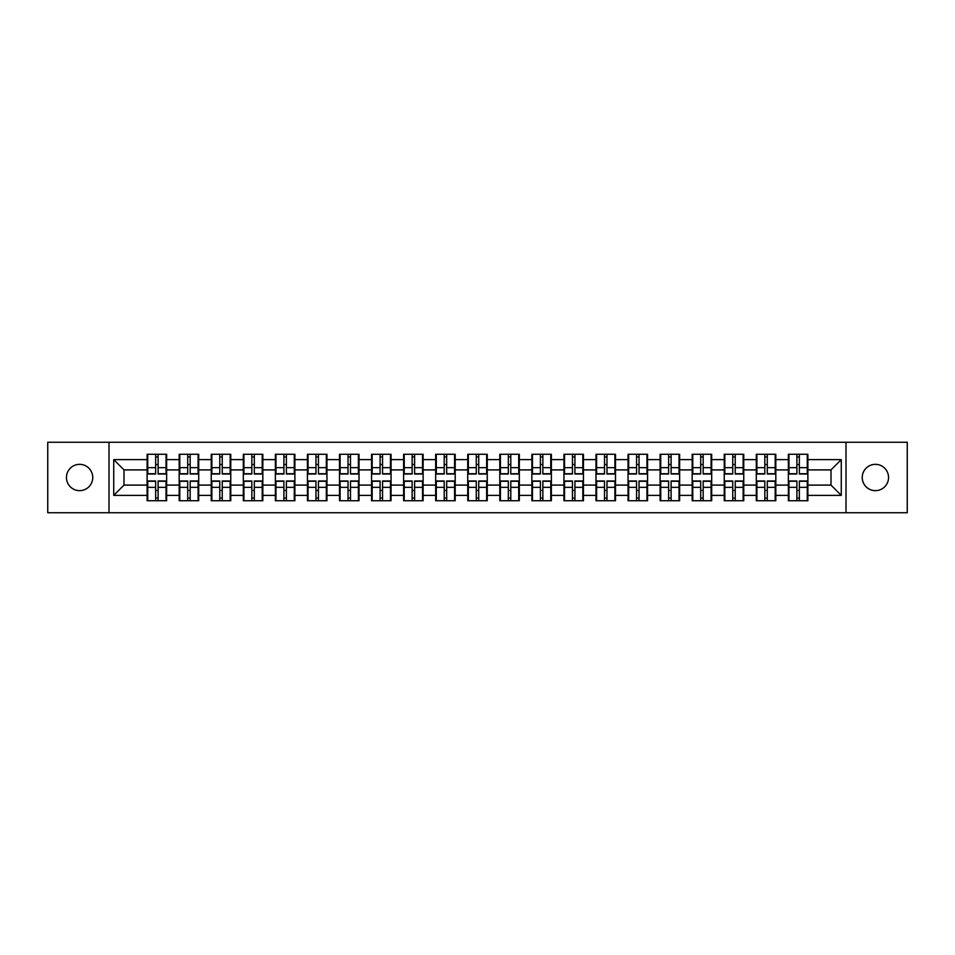 <?xml version="1.0" encoding="UTF-8"?>
<svg xmlns="http://www.w3.org/2000/svg" width="955" height="955" viewBox="0 0 955 955"><rect width="100%" height="100%" fill="white"/><g stroke="black" fill="none" stroke-linecap="round" stroke-linejoin="round"><path stroke-width="1.43" d="M875.389 490.655A13.155 13.155 0 0 1 862.246 477.5A13.155 13.155 0 0 1 875.389 464.345A13.155 13.155 0 0 1 888.544 477.5A13.155 13.155 0 0 1 875.389 490.655M79.611 490.655A13.155 13.155 0 0 1 66.456 477.5A13.155 13.155 0 0 1 79.611 464.345A13.155 13.155 0 0 1 92.754 477.5A13.155 13.155 0 0 1 79.611 490.655M845.999 512.751L907.25 512.751L907.25 442.249L845.999 442.249L845.999 512.751L109.001 512.751L109.001 442.249L47.75 442.249L47.75 512.751L109.001 512.751M807.882 490.548L807.262 490.548M788.973 490.548L788.353 490.548M788.353 464.452L788.973 464.452M807.262 464.452L807.882 464.452M807.882 461.778L807.262 461.778M788.973 461.778L788.353 461.778M788.353 493.222L788.973 493.222M807.262 493.222L807.882 493.222M775.818 490.548L775.197 490.548M756.909 490.548L756.288 490.548M756.288 464.452L756.909 464.452M775.197 464.452L775.818 464.452M775.818 461.778L775.197 461.778M756.909 461.778L756.288 461.778M756.288 493.222L756.909 493.222M775.197 493.222L775.818 493.222M743.754 490.548L743.145 490.548M724.845 490.548L724.236 490.548M724.236 464.452L724.845 464.452M743.145 464.452L743.754 464.452M743.754 461.778L743.145 461.778M724.845 461.778L724.236 461.778M724.236 493.222L724.845 493.222M743.145 493.222L743.754 493.222M711.69 490.548L711.081 490.548M692.781 490.548L692.172 490.548M692.172 464.452L692.781 464.452M711.081 464.452L711.69 464.452M711.69 461.778L711.081 461.778M692.781 461.778L692.172 461.778M692.172 493.222L692.781 493.222M711.081 493.222L711.69 493.222M679.638 490.548L679.017 490.548M660.729 490.548L660.108 490.548M660.108 464.452L660.729 464.452M679.017 464.452L679.638 464.452M679.638 461.778L679.017 461.778M660.729 461.778L660.108 461.778M660.108 493.222L660.729 493.222M679.017 493.222L679.638 493.222M647.574 490.548L646.953 490.548M628.665 490.548L628.044 490.548M628.044 464.452L628.665 464.452M646.953 464.452L647.574 464.452M647.574 461.778L646.953 461.778M628.665 461.778L628.044 461.778M628.044 493.222L628.665 493.222M646.953 493.222L647.574 493.222M615.509 490.548L614.889 490.548M596.6 490.548L595.98 490.548M595.98 464.452L596.6 464.452M614.889 464.452L615.509 464.452M615.509 461.778L614.889 461.778M596.6 461.778L595.98 461.778M595.98 493.222L596.6 493.222M614.889 493.222L615.509 493.222M583.445 490.548L582.837 490.548M564.536 490.548L563.928 490.548M563.928 464.452L564.536 464.452M582.837 464.452L583.445 464.452M583.445 461.778L582.837 461.778M564.536 461.778L563.928 461.778M563.928 493.222L564.536 493.222M582.837 493.222L583.445 493.222M551.381 490.548L550.772 490.548M532.472 490.548L531.863 490.548M531.863 464.452L532.472 464.452M550.772 464.452L551.381 464.452M551.381 461.778L550.772 461.778M532.472 461.778L531.863 461.778M531.863 493.222L532.472 493.222M550.772 493.222L551.381 493.222M519.329 490.548L518.708 490.548M500.42 490.548L499.799 490.548M499.799 464.452L500.42 464.452M518.708 464.452L519.329 464.452M519.329 461.778L518.708 461.778M500.42 461.778L499.799 461.778M499.799 493.222L500.42 493.222M518.708 493.222L519.329 493.222M487.265 490.548L486.644 490.548M468.356 490.548L467.735 490.548M467.735 464.452L468.356 464.452M486.644 464.452L487.265 464.452M487.265 461.778L486.644 461.778M468.356 461.778L467.735 461.778M467.735 493.222L468.356 493.222M486.644 493.222L487.265 493.222M455.201 490.548L454.58 490.548M436.292 490.548L435.671 490.548M435.671 464.452L436.292 464.452M454.58 464.452L455.201 464.452M455.201 461.778L454.58 461.778M436.292 461.778L435.671 461.778M435.671 493.222L436.292 493.222M454.58 493.222L455.201 493.222M423.137 490.548L422.528 490.548M404.228 490.548L403.619 490.548M403.619 464.452L404.228 464.452M422.528 464.452L423.137 464.452M423.137 461.778L422.528 461.778M404.228 461.778L403.619 461.778M403.619 493.222L404.228 493.222M422.528 493.222L423.137 493.222M391.073 490.548L390.464 490.548M372.163 490.548L371.555 490.548M371.555 464.452L372.163 464.452M390.464 464.452L391.073 464.452M391.073 461.778L390.464 461.778M372.163 461.778L371.555 461.778M371.555 493.222L372.163 493.222M390.464 493.222L391.073 493.222M359.02 490.548L358.4 490.548M340.111 490.548L339.491 490.548M339.491 464.452L340.111 464.452M358.4 464.452L359.02 464.452M359.02 461.778L358.4 461.778M340.111 461.778L339.491 461.778M339.491 493.222L340.111 493.222M358.4 493.222L359.02 493.222M326.956 490.548L326.335 490.548M308.047 490.548L307.426 490.548M307.426 464.452L308.047 464.452M326.335 464.452L326.956 464.452M326.956 461.778L326.335 461.778M308.047 461.778L307.426 461.778M307.426 493.222L308.047 493.222M326.335 493.222L326.956 493.222M294.892 490.548L294.271 490.548M275.983 490.548L275.362 490.548M275.362 464.452L275.983 464.452M294.271 464.452L294.892 464.452M294.892 461.778L294.271 461.778M275.983 461.778L275.362 461.778M275.362 493.222L275.983 493.222M294.271 493.222L294.892 493.222M262.828 490.548L262.219 490.548M243.919 490.548L243.31 490.548M243.31 464.452L243.919 464.452M262.219 464.452L262.828 464.452M262.828 461.778L262.219 461.778M243.919 461.778L243.31 461.778M243.31 493.222L243.919 493.222M262.219 493.222L262.828 493.222M230.764 490.548L230.155 490.548M211.855 490.548L211.246 490.548M211.246 464.452L211.855 464.452M230.155 464.452L230.764 464.452M230.764 461.778L230.155 461.778M211.855 461.778L211.246 461.778M211.246 493.222L211.855 493.222M230.155 493.222L230.764 493.222M198.712 490.548L198.091 490.548M179.803 490.548L179.182 490.548M179.182 464.452L179.803 464.452M198.091 464.452L198.712 464.452M198.712 461.778L198.091 461.778M179.803 461.778L179.182 461.778M179.182 493.222L179.803 493.222M198.091 493.222L198.712 493.222M845.999 442.249L109.001 442.249M831.005 485.104L831.005 469.896L807.882 469.896L807.882 485.104L831.005 485.104L841.271 495.382L841.271 459.618L807.882 459.618L807.882 454.282L788.353 454.282L788.353 469.896L775.818 469.896L775.818 485.104L788.353 485.104L788.353 469.896M841.271 495.382L807.882 495.382L807.882 500.718L788.353 500.718L788.353 495.382L775.818 495.382L775.818 500.718L756.288 500.718L756.288 495.382L743.754 495.382L743.754 500.718L724.236 500.718L724.236 495.382L711.69 495.382L711.69 500.718L692.172 500.718L692.172 495.382L679.638 495.382L679.638 500.718L660.108 500.718L660.108 495.382L647.574 495.382L647.574 500.718L628.044 500.718L628.044 495.382L615.509 495.382L615.509 500.718L595.98 500.718L595.98 495.382L583.445 495.382L583.445 500.718L563.928 500.718L563.928 495.382L551.381 495.382L551.381 500.718L531.863 500.718L531.863 495.382L519.329 495.382L519.329 500.718L499.799 500.718L499.799 495.382L487.265 495.382L487.265 500.718L467.735 500.718L467.735 495.382L455.201 495.382L455.201 500.718L435.671 500.718L435.671 495.382L423.137 495.382L423.137 500.718L403.619 500.718L403.619 495.382L391.073 495.382L391.073 500.718L371.555 500.718L371.555 495.382L359.02 495.382L359.02 500.718L339.491 500.718L339.491 495.382L326.956 495.382L326.956 500.718L307.426 500.718L307.426 495.382L294.892 495.382L294.892 500.718L275.362 500.718L275.362 495.382L262.828 495.382L262.828 500.718L243.31 500.718L243.31 495.382L230.764 495.382L230.764 500.718L211.246 500.718L211.246 495.382L198.712 495.382L198.712 500.718L179.182 500.718L179.182 495.382L166.648 495.382L166.648 500.718L147.118 500.718L147.118 495.382L113.729 495.382L113.729 459.618L147.118 459.618L147.118 469.896L123.995 469.896L123.995 485.104L147.118 485.104L147.118 469.896M788.353 459.618L775.818 459.618L775.818 454.282L756.288 454.282L756.288 459.618L743.754 459.618L743.754 454.282L724.236 454.282L724.236 459.618L711.69 459.618L711.69 454.282L692.172 454.282L692.172 459.618L679.638 459.618L679.638 454.282L660.108 454.282L660.108 459.618L647.574 459.618L647.574 454.282L628.044 454.282L628.044 459.618L615.509 459.618L615.509 454.282L595.98 454.282L595.98 459.618L583.445 459.618L583.445 454.282L563.928 454.282L563.928 459.618L551.381 459.618L551.381 454.282L531.863 454.282L531.863 459.618L519.329 459.618L519.329 454.282L499.799 454.282L499.799 459.618L487.265 459.618L487.265 454.282L467.735 454.282L467.735 459.618L455.201 459.618L455.201 454.282L435.671 454.282L435.671 459.618L423.137 459.618L423.137 454.282L403.619 454.282L403.619 459.618L391.073 459.618L391.073 454.282L371.555 454.282L371.555 459.618L359.02 459.618L359.02 454.282L339.491 454.282L339.491 459.618L326.956 459.618L326.956 454.282L307.426 454.282L307.426 459.618L294.892 459.618L294.892 454.282L275.362 454.282L275.362 459.618L262.828 459.618L262.828 454.282L243.31 454.282L243.31 459.618L230.764 459.618L230.764 454.282L211.246 454.282L211.246 459.618L198.712 459.618L198.712 454.282L179.182 454.282L179.182 459.618L166.648 459.618L166.648 454.282L147.118 454.282L147.118 459.618M788.353 485.104L788.353 495.382M775.818 485.104L775.818 495.382M775.818 459.618L775.818 469.896M743.754 485.104L756.288 485.104L756.288 469.896L743.754 469.896L743.754 495.382M756.288 485.104L756.288 495.382M756.288 459.618L756.288 469.896M743.754 459.618L743.754 469.896M711.69 485.104L724.236 485.104L724.236 469.896L711.69 469.896L711.69 495.382M724.236 485.104L724.236 495.382M724.236 459.618L724.236 469.896M711.69 459.618L711.69 469.896M679.638 485.104L692.172 485.104L692.172 469.896L679.638 469.896L679.638 495.382M692.172 485.104L692.172 495.382M692.172 459.618L692.172 469.896M679.638 459.618L679.638 469.896M647.574 485.104L660.108 485.104L660.108 469.896L647.574 469.896L647.574 495.382M660.108 485.104L660.108 495.382M660.108 459.618L660.108 469.896M647.574 459.618L647.574 469.896M615.509 485.104L628.044 485.104L628.044 469.896L615.509 469.896L615.509 495.382M628.044 485.104L628.044 495.382M628.044 459.618L628.044 469.896M615.509 459.618L615.509 469.896M583.445 485.104L595.98 485.104L595.98 469.896L583.445 469.896L583.445 495.382M595.98 485.104L595.98 495.382M595.98 459.618L595.98 469.896M583.445 459.618L583.445 469.896M551.381 485.104L563.928 485.104L563.928 469.896L551.381 469.896L551.381 495.382M563.928 485.104L563.928 495.382M563.928 459.618L563.928 469.896M551.381 459.618L551.381 469.896M519.329 485.104L531.863 485.104L531.863 469.896L519.329 469.896L519.329 495.382M531.863 485.104L531.863 495.382M531.863 459.618L531.863 469.896M519.329 459.618L519.329 469.896M487.265 485.104L499.799 485.104L499.799 469.896L487.265 469.896L487.265 495.382M499.799 485.104L499.799 495.382M499.799 459.618L499.799 469.896M487.265 459.618L487.265 469.896M455.201 485.104L467.735 485.104L467.735 469.896L455.201 469.896L455.201 495.382M467.735 485.104L467.735 495.382M467.735 459.618L467.735 469.896M455.201 459.618L455.201 469.896M423.137 485.104L435.671 485.104L435.671 469.896L423.137 469.896L423.137 495.382M435.671 485.104L435.671 495.382M435.671 459.618L435.671 469.896M423.137 459.618L423.137 469.896M391.073 485.104L403.619 485.104L403.619 469.896L391.073 469.896L391.073 495.382M403.619 485.104L403.619 495.382M403.619 459.618L403.619 469.896M391.073 459.618L391.073 469.896M359.02 485.104L371.555 485.104L371.555 469.896L359.02 469.896L359.02 495.382M371.555 485.104L371.555 495.382M371.555 459.618L371.555 469.896M359.02 459.618L359.02 469.896M326.956 485.104L339.491 485.104L339.491 469.896L326.956 469.896L326.956 495.382M339.491 485.104L339.491 495.382M339.491 459.618L339.491 469.896M326.956 459.618L326.956 469.896M294.892 485.104L307.426 485.104L307.426 469.896L294.892 469.896L294.892 495.382M307.426 485.104L307.426 495.382M307.426 459.618L307.426 469.896M294.892 459.618L294.892 469.896M262.828 485.104L275.362 485.104L275.362 469.896L262.828 469.896L262.828 495.382M275.362 485.104L275.362 495.382M275.362 459.618L275.362 469.896M262.828 459.618L262.828 469.896M230.764 485.104L243.31 485.104L243.31 469.896L230.764 469.896L230.764 495.382M243.31 485.104L243.31 495.382M243.31 459.618L243.31 469.896M230.764 459.618L230.764 469.896M198.712 485.104L211.246 485.104L211.246 469.896L198.712 469.896L198.712 495.382M211.246 485.104L211.246 495.382M211.246 459.618L211.246 469.896M198.712 459.618L198.712 469.896M166.648 485.104L179.182 485.104L179.182 469.896L166.648 469.896L166.648 495.382M179.182 485.104L179.182 495.382M179.182 459.618L179.182 469.896M166.648 459.618L166.648 469.896M166.648 490.548L166.027 490.548M147.739 490.548L147.118 490.548M147.118 464.452L147.739 464.452M166.027 464.452L166.648 464.452M166.648 461.778L166.027 461.778M147.739 461.778L147.118 461.778M147.118 493.222L147.739 493.222M166.027 493.222L166.648 493.222M147.118 485.104L147.118 495.382M123.995 485.104L113.729 495.382M113.729 459.618L123.995 469.896M807.882 485.104L807.882 495.382M807.882 459.618L807.882 469.896M841.271 459.618L831.005 469.896M166.027 454.282L166.027 474.002L158.112 474.002L158.112 454.282M155.653 454.282L155.653 474.002L147.739 474.002L147.739 454.282M155.653 456.944L158.112 456.944M158.112 464.548L155.653 464.548M147.739 500.718L147.739 480.998L155.653 480.998L155.653 500.718M158.112 500.718L158.112 480.998L166.027 480.998L166.027 500.718M158.112 498.056L155.653 498.056M155.653 490.452L158.112 490.452M198.091 454.282L198.091 474.002L190.176 474.002L190.176 454.282M187.717 454.282L187.717 474.002L179.803 474.002L179.803 454.282M187.717 456.944L190.176 456.944M190.176 464.548L187.717 464.548M230.155 454.282L230.155 474.002L222.24 474.002L222.24 454.282M219.769 454.282L219.769 474.002L211.855 474.002L211.855 454.282M219.769 456.944L222.24 456.944M222.24 464.548L219.769 464.548M262.219 454.282L262.219 474.002L254.305 474.002L254.305 454.282M251.834 454.282L251.834 474.002L243.919 474.002L243.919 454.282M251.834 456.944L254.305 456.944M254.305 464.548L251.834 464.548M294.271 454.282L294.271 474.002L286.369 474.002L286.369 454.282M283.898 454.282L283.898 474.002L275.983 474.002L275.983 454.282M283.898 456.944L286.369 456.944M286.369 464.548L283.898 464.548M326.335 454.282L326.335 474.002L318.421 474.002L318.421 454.282M315.962 454.282L315.962 474.002L308.047 474.002L308.047 454.282M315.962 456.944L318.421 456.944M318.421 464.548L315.962 464.548M179.803 500.718L179.803 480.998L187.717 480.998L187.717 500.718M190.176 500.718L190.176 480.998L198.091 480.998L198.091 500.718M190.176 498.056L187.717 498.056M187.717 490.452L190.176 490.452M211.855 500.718L211.855 480.998L219.769 480.998L219.769 500.718M222.24 500.718L222.24 480.998L230.155 480.998L230.155 500.718M222.24 498.056L219.769 498.056M219.769 490.452L222.24 490.452M243.919 500.718L243.919 480.998L251.834 480.998L251.834 500.718M254.305 500.718L254.305 480.998L262.219 480.998L262.219 500.718M254.305 498.056L251.834 498.056M251.834 490.452L254.305 490.452M275.983 500.718L275.983 480.998L283.898 480.998L283.898 500.718M286.369 500.718L286.369 480.998L294.271 480.998L294.271 500.718M286.369 498.056L283.898 498.056M283.898 490.452L286.369 490.452M308.047 500.718L308.047 480.998L315.962 480.998L315.962 500.718M318.421 500.718L318.421 480.998L326.335 480.998L326.335 500.718M318.421 498.056L315.962 498.056M315.962 490.452L318.421 490.452M358.4 454.282L358.4 474.002L350.485 474.002L350.485 454.282M348.026 454.282L348.026 474.002L340.111 474.002L340.111 454.282M348.026 456.944L350.485 456.944M350.485 464.548L348.026 464.548M340.111 500.718L340.111 480.998L348.026 480.998L348.026 500.718M350.485 500.718L350.485 480.998L358.4 480.998L358.4 500.718M350.485 498.056L348.026 498.056M348.026 490.452L350.485 490.452M390.464 454.282L390.464 474.002L382.549 474.002L382.549 454.282M380.078 454.282L380.078 474.002L372.163 474.002L372.163 454.282M380.078 456.944L382.549 456.944M382.549 464.548L380.078 464.548M372.163 500.718L372.163 480.998L380.078 480.998L380.078 500.718M382.549 500.718L382.549 480.998L390.464 480.998L390.464 500.718M382.549 498.056L380.078 498.056M380.078 490.452L382.549 490.452M422.528 454.282L422.528 474.002L414.613 474.002L414.613 454.282M412.142 454.282L412.142 474.002L404.228 474.002L404.228 454.282M412.142 456.944L414.613 456.944M414.613 464.548L412.142 464.548M404.228 500.718L404.228 480.998L412.142 480.998L412.142 500.718M414.613 500.718L414.613 480.998L422.528 480.998L422.528 500.718M414.613 498.056L412.142 498.056M412.142 490.452L414.613 490.452M454.58 454.282L454.58 474.002L446.677 474.002L446.677 454.282M444.206 454.282L444.206 474.002L436.292 474.002L436.292 454.282M444.206 456.944L446.677 456.944M446.677 464.548L444.206 464.548M436.292 500.718L436.292 480.998L444.206 480.998L444.206 500.718M446.677 500.718L446.677 480.998L454.58 480.998L454.58 500.718M446.677 498.056L444.206 498.056M444.206 490.452L446.677 490.452M486.644 454.282L486.644 474.002L478.73 474.002L478.73 454.282M476.27 454.282L476.27 474.002L468.356 474.002L468.356 454.282M476.27 456.944L478.73 456.944M478.73 464.548L476.27 464.548M468.356 500.718L468.356 480.998L476.27 480.998L476.27 500.718M478.73 500.718L478.73 480.998L486.644 480.998L486.644 500.718M478.73 498.056L476.27 498.056M476.27 490.452L478.73 490.452M518.708 454.282L518.708 474.002L510.794 474.002L510.794 454.282M508.323 454.282L508.323 474.002L500.42 474.002L500.42 454.282M508.323 456.944L510.794 456.944M510.794 464.548L508.323 464.548M500.42 500.718L500.42 480.998L508.323 480.998L508.323 500.718M510.794 500.718L510.794 480.998L518.708 480.998L518.708 500.718M510.794 498.056L508.323 498.056M508.323 490.452L510.794 490.452M550.772 454.282L550.772 474.002L542.858 474.002L542.858 454.282M540.387 454.282L540.387 474.002L532.472 474.002L532.472 454.282M540.387 456.944L542.858 456.944M542.858 464.548L540.387 464.548M532.472 500.718L532.472 480.998L540.387 480.998L540.387 500.718M542.858 500.718L542.858 480.998L550.772 480.998L550.772 500.718M542.858 498.056L540.387 498.056M540.387 490.452L542.858 490.452M582.837 454.282L582.837 474.002L574.922 474.002L574.922 454.282M572.451 454.282L572.451 474.002L564.536 474.002L564.536 454.282M572.451 456.944L574.922 456.944M574.922 464.548L572.451 464.548M564.536 500.718L564.536 480.998L572.451 480.998L572.451 500.718M574.922 500.718L574.922 480.998L582.837 480.998L582.837 500.718M574.922 498.056L572.451 498.056M572.451 490.452L574.922 490.452M614.889 454.282L614.889 474.002L606.974 474.002L606.974 454.282M604.515 454.282L604.515 474.002L596.6 474.002L596.6 454.282M604.515 456.944L606.974 456.944M606.974 464.548L604.515 464.548M596.6 500.718L596.6 480.998L604.515 480.998L604.515 500.718M606.974 500.718L606.974 480.998L614.889 480.998L614.889 500.718M606.974 498.056L604.515 498.056M604.515 490.452L606.974 490.452M646.953 454.282L646.953 474.002L639.038 474.002L639.038 454.282M636.579 454.282L636.579 474.002L628.665 474.002L628.665 454.282M636.579 456.944L639.038 456.944M639.038 464.548L636.579 464.548M628.665 500.718L628.665 480.998L636.579 480.998L636.579 500.718M639.038 500.718L639.038 480.998L646.953 480.998L646.953 500.718M639.038 498.056L636.579 498.056M636.579 490.452L639.038 490.452M679.017 454.282L679.017 474.002L671.102 474.002L671.102 454.282M668.631 454.282L668.631 474.002L660.729 474.002L660.729 454.282M668.631 456.944L671.102 456.944M671.102 464.548L668.631 464.548M660.729 500.718L660.729 480.998L668.631 480.998L668.631 500.718M671.102 500.718L671.102 480.998L679.017 480.998L679.017 500.718M671.102 498.056L668.631 498.056M668.631 490.452L671.102 490.452M711.081 454.282L711.081 474.002L703.167 474.002L703.167 454.282M700.695 454.282L700.695 474.002L692.781 474.002L692.781 454.282M700.695 456.944L703.167 456.944M703.167 464.548L700.695 464.548M692.781 500.718L692.781 480.998L700.695 480.998L700.695 500.718M703.167 500.718L703.167 480.998L711.081 480.998L711.081 500.718M703.167 498.056L700.695 498.056M700.695 490.452L703.167 490.452M743.145 454.282L743.145 474.002L735.231 474.002L735.231 454.282M732.76 454.282L732.76 474.002L724.845 474.002L724.845 454.282M732.76 456.944L735.231 456.944M735.231 464.548L732.76 464.548M724.845 500.718L724.845 480.998L732.76 480.998L732.76 500.718M735.231 500.718L735.231 480.998L743.145 480.998L743.145 500.718M735.231 498.056L732.76 498.056M732.76 490.452L735.231 490.452M775.197 454.282L775.197 474.002L767.283 474.002L767.283 454.282M764.824 454.282L764.824 474.002L756.909 474.002L756.909 454.282M764.824 456.944L767.283 456.944M767.283 464.548L764.824 464.548M756.909 500.718L756.909 480.998L764.824 480.998L764.824 500.718M767.283 500.718L767.283 480.998L775.197 480.998L775.197 500.718M767.283 498.056L764.824 498.056M764.824 490.452L767.283 490.452M807.262 454.282L807.262 474.002L799.347 474.002L799.347 454.282M796.888 454.282L796.888 474.002L788.973 474.002L788.973 454.282M796.888 456.944L799.347 456.944M799.347 464.548L796.888 464.548M788.973 500.718L788.973 480.998L796.888 480.998L796.888 500.718M799.347 500.718L799.347 480.998L807.262 480.998L807.262 500.718M799.347 498.056L796.888 498.056M796.888 490.452L799.347 490.452M155.653 467.663L147.739 467.663M155.653 473.74L147.739 473.74M166.027 467.663L158.112 467.663M166.027 473.74L158.112 473.74M158.112 487.337L166.027 487.337M158.112 481.26L166.027 481.26M147.739 487.337L155.653 487.337M147.739 481.26L155.653 481.26M187.717 467.663L179.803 467.663M187.717 473.74L179.803 473.74M198.091 467.663L190.176 467.663M198.091 473.74L190.176 473.74M219.769 467.663L211.855 467.663M219.769 473.74L211.855 473.74M230.155 467.663L222.24 467.663M230.155 473.74L222.24 473.74M251.834 467.663L243.919 467.663M251.834 473.74L243.919 473.74M262.219 467.663L254.305 467.663M262.219 473.74L254.305 473.74M283.898 467.663L275.983 467.663M283.898 473.74L275.983 473.74M294.271 467.663L286.369 467.663M294.271 473.74L286.369 473.74M315.962 467.663L308.047 467.663M315.962 473.74L308.047 473.74M326.335 467.663L318.421 467.663M326.335 473.74L318.421 473.74M190.176 487.337L198.091 487.337M190.176 481.26L198.091 481.26M179.803 487.337L187.717 487.337M179.803 481.26L187.717 481.26M222.24 487.337L230.155 487.337M222.24 481.26L230.155 481.26M211.855 487.337L219.769 487.337M211.855 481.26L219.769 481.26M254.305 487.337L262.219 487.337M254.305 481.26L262.219 481.26M243.919 487.337L251.834 487.337M243.919 481.26L251.834 481.26M286.369 487.337L294.271 487.337M286.369 481.26L294.271 481.26M275.983 487.337L283.898 487.337M275.983 481.26L283.898 481.26M318.421 487.337L326.335 487.337M318.421 481.26L326.335 481.26M308.047 487.337L315.962 487.337M308.047 481.26L315.962 481.26M348.026 467.663L340.111 467.663M348.026 473.74L340.111 473.74M358.4 467.663L350.485 467.663M358.4 473.74L350.485 473.74M350.485 487.337L358.4 487.337M350.485 481.26L358.4 481.26M340.111 487.337L348.026 487.337M340.111 481.26L348.026 481.26M380.078 467.663L372.163 467.663M380.078 473.74L372.163 473.74M390.464 467.663L382.549 467.663M390.464 473.74L382.549 473.74M382.549 487.337L390.464 487.337M382.549 481.26L390.464 481.26M372.163 487.337L380.078 487.337M372.163 481.26L380.078 481.26M412.142 467.663L404.228 467.663M412.142 473.74L404.228 473.74M422.528 467.663L414.613 467.663M422.528 473.74L414.613 473.74M414.613 487.337L422.528 487.337M414.613 481.26L422.528 481.26M404.228 487.337L412.142 487.337M404.228 481.26L412.142 481.26M444.206 467.663L436.292 467.663M444.206 473.74L436.292 473.74M454.58 467.663L446.677 467.663M454.58 473.74L446.677 473.74M446.677 487.337L454.58 487.337M446.677 481.26L454.58 481.26M436.292 487.337L444.206 487.337M436.292 481.26L444.206 481.26M476.27 467.663L468.356 467.663M476.27 473.74L468.356 473.74M486.644 467.663L478.73 467.663M486.644 473.74L478.73 473.74M478.73 487.337L486.644 487.337M478.73 481.26L486.644 481.26M468.356 487.337L476.27 487.337M468.356 481.26L476.27 481.26M508.323 467.663L500.42 467.663M508.323 473.74L500.42 473.74M518.708 467.663L510.794 467.663M518.708 473.74L510.794 473.74M510.794 487.337L518.708 487.337M510.794 481.26L518.708 481.26M500.42 487.337L508.323 487.337M500.42 481.26L508.323 481.26M540.387 467.663L532.472 467.663M540.387 473.74L532.472 473.74M550.772 467.663L542.858 467.663M550.772 473.74L542.858 473.74M542.858 487.337L550.772 487.337M542.858 481.26L550.772 481.26M532.472 487.337L540.387 487.337M532.472 481.26L540.387 481.26M572.451 467.663L564.536 467.663M572.451 473.74L564.536 473.74M582.837 467.663L574.922 467.663M582.837 473.74L574.922 473.74M574.922 487.337L582.837 487.337M574.922 481.26L582.837 481.26M564.536 487.337L572.451 487.337M564.536 481.26L572.451 481.26M604.515 467.663L596.6 467.663M604.515 473.74L596.6 473.74M614.889 467.663L606.974 467.663M614.889 473.74L606.974 473.74M606.974 487.337L614.889 487.337M606.974 481.26L614.889 481.26M596.6 487.337L604.515 487.337M596.6 481.26L604.515 481.26M636.579 467.663L628.665 467.663M636.579 473.74L628.665 473.74M646.953 467.663L639.038 467.663M646.953 473.74L639.038 473.74M639.038 487.337L646.953 487.337M639.038 481.26L646.953 481.26M628.665 487.337L636.579 487.337M628.665 481.26L636.579 481.26M668.631 467.663L660.729 467.663M668.631 473.74L660.729 473.74M679.017 467.663L671.102 467.663M679.017 473.74L671.102 473.74M671.102 487.337L679.017 487.337M671.102 481.26L679.017 481.26M660.729 487.337L668.631 487.337M660.729 481.26L668.631 481.26M700.695 467.663L692.781 467.663M700.695 473.74L692.781 473.74M711.081 467.663L703.167 467.663M711.081 473.74L703.167 473.74M703.167 487.337L711.081 487.337M703.167 481.26L711.081 481.26M692.781 487.337L700.695 487.337M692.781 481.26L700.695 481.26M732.76 467.663L724.845 467.663M732.76 473.74L724.845 473.74M743.145 467.663L735.231 467.663M743.145 473.74L735.231 473.74M735.231 487.337L743.145 487.337M735.231 481.26L743.145 481.26M724.845 487.337L732.76 487.337M724.845 481.26L732.76 481.26M764.824 467.663L756.909 467.663M764.824 473.74L756.909 473.74M775.197 467.663L767.283 467.663M775.197 473.74L767.283 473.74M767.283 487.337L775.197 487.337M767.283 481.26L775.197 481.26M756.909 487.337L764.824 487.337M756.909 481.26L764.824 481.26M796.888 467.663L788.973 467.663M796.888 473.74L788.973 473.74M807.262 467.663L799.347 467.663M807.262 473.74L799.347 473.74M799.347 487.337L807.262 487.337M799.347 481.26L807.262 481.26M788.973 487.337L796.888 487.337M788.973 481.26L796.888 481.26"/></g></svg>
